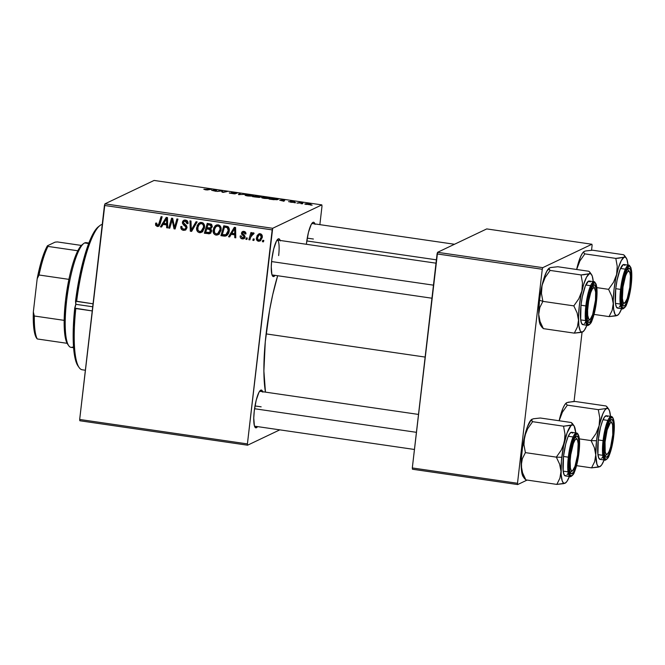 <?xml version="1.0" encoding="UTF-8"?>
<svg xmlns="http://www.w3.org/2000/svg" width="665" height="665" viewBox="0 0 665 665"><rect width="100%" height="100%" fill="white"/><g stroke="black" fill="none" stroke-linecap="round" stroke-linejoin="round"><path stroke-width="1" d="M262.658 391.718A19.102 4.015 -81.7 0 0 260.422 390.355A19.102 4.015 -81.7 0 0 254.271 410.995L253.764 418.036L254.379 425.716L255.609 427.778L257.571 426.614A19.102 4.015 -81.7 0 1 255.044 427.279A19.102 4.015 -81.7 0 1 254.271 410.995L256.208 400.205L258.943 392.358L260.78 390.139L262.251 390.787L262.791 392.167M280.156 240.456A19.102 4.015 -81.7 0 0 277.92 239.101A19.102 4.015 -81.7 0 0 271.769 259.741L271.262 266.781L271.877 274.454L273.115 276.524L275.069 275.352A19.102 4.015 -81.7 0 1 272.542 276.017A19.102 4.015 -81.7 0 1 271.769 259.741L273.706 248.951L276.441 241.104L278.261 238.885L279.059 238.843L280.298 240.913M314.902 223.914A19.102 4.015 -81.7 0 0 312.666 222.559A19.102 4.015 -81.7 0 0 306.515 243.199L306.399 244.279A19.102 4.015 -81.7 0 1 306.515 243.199L308.452 232.409L311.187 224.562L313.007 222.343L313.805 222.301L315.044 224.371M414.445 449.474L254.62 426.182A17.631 3.707 -81.7 0 1 254.512 426.157M255.003 405.941L261.154 406.839L255.003 405.941M307.247 238.137L313.398 239.034L307.247 238.137M431.951 298.219L272.126 274.928A17.631 3.707 -81.7 0 1 272.01 274.903M266.108 333.897L425.143 357.072L266.108 333.897A82.285 17.298 98.3 0 0 265.46 392.126L263.889 371.028L265.277 341.793L269.633 310.006L272.725 294.678L277.662 275.734A82.285 17.298 98.3 0 0 266.108 333.897M79.842 420.754L247.579 445.201L279.807 429.856L247.579 445.201L247.413 443.912L272.176 229.891L104.438 205.452L79.675 419.465L247.413 443.912L247.579 445.201L79.842 420.754L79.675 419.465L79.842 420.754M218.694 234.379L216.05 235.086L218.054 234.753L221.071 229.832L219.226 233.914L217.048 235.078L215.668 235.003L214.321 234.246L213.332 232.55L213.714 227.887L215.684 225.385L218.544 224.911L220.639 226.674L221.071 229.832C221.437 227.28 220.464 225.61 218.153 224.828L215.019 225.925L213.141 230.206C212.833 232.7 213.806 234.321 216.05 235.086L217.38 234.454L215.892 233.822M231.196 234.346L229.658 236.931L228.536 236.765L234.329 227.322L235.593 227.505L235.784 237.829L234.745 237.671L234.737 234.861L231.196 234.346L234.737 234.861L234.745 237.671L235.784 237.829L235.593 227.505L234.329 227.322L228.536 236.765L229.658 236.931L231.196 234.346L232.526 233.714L231.196 234.346M157.289 226.516L155.627 225.294L155.71 223.083L156.765 223.099L157.065 225.194L158.395 225.094L161.096 216.649L162.144 216.798L159.151 225.884L157.289 226.516L158.511 226.358L160.057 224.038L162.144 216.798L161.096 216.649L159.076 223.64L157.497 225.344L156.566 223.972L156.765 223.099L155.71 223.083L155.51 223.989L156.674 223.44L155.51 223.989L157.289 226.516L158.619 225.884L157.289 226.516M186.042 229.708L183.54 230.348L185.419 230.115L187.006 227.829L185.311 230.157L181.977 229.791L180.838 227.812L180.855 226.466L181.902 226.499L182.052 228.153L183.216 229.051L184.837 229.109L185.876 228.137L185.726 226.748L182.434 223.332L182.684 221.295L183.864 220.215L186.042 220.19L187.771 221.694L188.012 223.648L186.965 223.598L186.815 222.26L185.485 221.279L184.08 221.403L183.407 222.559L186.591 225.792L187.006 227.829L183.424 222.434L184.155 221.37L185.302 221.246L186.965 223.598L188.045 223.423C188.12 221.561 187.264 220.439 185.477 220.065L183.748 220.265L182.376 222.351L183.299 224.728L185.793 226.848L185.959 227.771L185.061 229.026L183.739 229.167L181.994 228.029L181.902 226.499L180.855 226.466C180.564 228.635 181.462 229.924 183.54 230.348L184.862 229.716L183.108 229.018M197.148 221.902L191.628 231.387L190.306 231.196L189.957 220.855L190.996 221.004L191.296 229.874L196.034 221.736L197.148 221.902L196.034 221.736L191.296 229.874L190.996 221.004L189.957 220.855L190.306 231.196L191.628 231.387L197.148 221.902M202.152 231.969L199.508 232.675L201.512 232.343L204.529 227.422L202.684 231.503L200.514 232.667L199.126 232.592L197.779 231.836L196.79 230.14L197.173 225.477L199.151 222.975L202.002 222.501L204.097 224.263L204.529 227.422C204.895 224.87 203.922 223.199 201.611 222.418L198.478 223.515L196.599 227.796C196.3 230.29 197.264 231.91 199.508 232.675L200.838 232.043L199.35 231.412M263.839 240.447L263.431 241.852L262.401 241.703L262.783 240.289L263.839 240.447L262.783 240.289L262.401 241.703L263.431 241.852L263.839 240.447M210.506 233.199L208.361 233.831L209.691 233.199L205.709 232.617L204.379 233.249L209.899 233.606L211.47 231.686L209.525 233.748L204.379 233.249L207.231 223.374L211.711 224.554L212.185 226.973L210.589 228.876L211.595 231.096L210.913 228.743M163.1 224.421L161.553 227.006L160.431 226.84L166.225 217.397L167.489 217.58L167.68 227.904L166.641 227.746L166.632 224.936L163.1 224.421L166.632 224.936L166.641 227.746L167.68 227.904L167.489 217.58L166.225 217.397L160.431 226.84L161.553 227.006L163.1 224.421L164.421 223.789L163.1 224.421M171.537 222.185L169.758 228.203L168.711 228.053L171.578 218.178L172.676 218.336L174.529 227.339L176.907 218.951L177.954 219.101L175.103 228.984L174.006 228.818L172.135 219.832L171.537 222.185L172.135 219.832L174.006 228.818L175.103 228.984L177.954 219.101L176.907 218.951L174.529 227.339L172.676 218.336L171.578 218.178L168.711 228.053L169.758 228.203L171.537 222.185M242.368 238.918L240.797 238.195L240.181 236.823L240.206 235.925L241.254 235.95L242.135 237.904L243.964 237.322L243.831 236.333L241.553 234.13L241.819 232.143L243.016 231.387L244.529 231.545L245.959 233.49L245.95 233.964L244.903 233.939L243.839 232.318L242.634 232.758L242.592 233.889L244.695 235.726L245.069 236.956L244.122 238.635L242.368 238.918L243.922 238.743L245.061 237.139L244.695 235.726L242.501 233.149L243.698 232.293L244.903 233.939L245.95 233.964C246 232.492 245.302 231.628 243.856 231.378L242.55 231.536L241.445 233.157L243.872 236.399L243.423 237.904L242.525 238.004L241.254 235.95L240.19 236.067C240.073 237.671 240.797 238.627 242.368 238.918L243.698 238.286L242.368 238.918M226.89 235.427L224.679 236.158L220.921 235.659L223.773 225.784L227.505 226.457L229.068 228.319L228.694 232.95L226.233 235.834M260.63 240.622L258.519 241.27L259.998 241.029L262.268 237.197L260.564 240.68L258.253 241.22L256.399 239.068L257.064 235.684L258.668 233.98L260.481 233.822L261.96 235.003L262.268 237.197C262.517 235.418 261.835 234.271 260.206 233.764L258.677 233.98L256.391 237.979C256.2 239.716 256.906 240.813 258.519 241.27L259.84 240.639L258.984 240.356M254.279 239.051L253.872 240.464L252.841 240.314L253.224 238.893L254.279 239.051L253.224 238.893L252.841 240.314L253.872 240.464L254.279 239.051M253.39 232.775L251.52 234.18L252.85 233.548L251.52 234.18L251.96 232.7L250.913 232.542L248.835 239.724L250.115 239.117L248.835 239.724L249.89 239.882L250.755 237.014L249.89 239.882L248.835 239.724L250.913 232.542L251.96 232.7L251.52 234.18L252.8 232.883L254.063 233.141L253.515 234.23L251.935 234.471L250.755 237.014L254.063 233.141L252.808 232.875M247.305 238.037L246.898 239.442L245.859 239.292L246.241 237.879L247.305 238.037L246.241 237.879L245.859 239.292L246.898 239.442L247.305 238.037M272.675 228.294L321.835 204.887L154.097 180.439L104.937 203.847L272.675 228.294L247.413 443.912L79.675 419.465L104.937 203.847L104.438 205.452L272.176 229.891L272.675 228.294L321.835 204.887L322.001 206.175L321.835 204.887L154.097 180.439L104.937 203.847L272.675 228.294M269.899 198.353C270.555 198.079 269.757 197.754 267.496 197.355L261.802 197.389C261.212 197.655 262.018 197.987 264.213 198.361L269.899 198.353L263.132 198.178L261.669 197.48L263.739 197.098L270.098 198.17M279.691 200.207L284.928 199.916L283.963 201.221L279.691 200.207L283.963 201.221L284.928 199.916L279.691 200.207M203.931 189.259L205.452 189.799L204.23 189.176L206.732 189.766L211.478 189.217L207.414 189.957L205.452 189.799L211.478 189.217L203.831 189.35M235.501 193.756L232.617 193.033L232.467 192.626L234.512 192.725L236.998 193.365L234.82 192.601L231.42 192.484L234.421 193.864L229.367 193.099L235.003 193.856L229.284 192.883L234.122 193.673L231.337 192.567L234.546 192.559L236.998 193.365L232.442 192.7L235.601 193.656M246.474 194.313L238.486 194.596L239.284 193.266L240.331 193.415L239.641 194.554L246.474 194.313L239.641 194.554L240.331 193.415L239.284 193.266L238.486 194.596L246.474 194.313M253.357 195.942C254.013 195.668 253.215 195.344 250.954 194.945L245.26 194.978C244.67 195.244 245.476 195.577 247.671 195.951L253.357 195.942L246.59 195.768L245.127 195.069L247.197 194.687L253.556 195.759M312.184 205.128L310.58 205.103L312.184 205.128M260.131 197.297L259.358 196.898L259.292 197.422L259.358 196.898L261.295 196.823L260.447 196.375L260.381 196.94L260.447 196.375L256.565 195.784L252.559 196.649L259.94 197.355L252.559 196.649L256.565 195.784L261.303 196.624L259.358 196.898L260.206 197.222M211.586 190.281L216.823 189.991L215.859 191.296L211.586 190.281L215.859 191.296L216.823 189.991L211.586 190.281M220.414 191.079L216.89 191.445L220.913 190.589L222.002 190.747L222.875 192.102L227.289 191.52L223.274 192.376L222.185 192.218L221.287 190.863L220.414 191.079L221.287 190.863L222.185 192.218L223.274 192.376L227.289 191.52L222.875 192.102L222.002 190.747L220.913 190.589L216.89 191.445L220.414 191.079M294.728 202.044L290.239 201.37L292.384 202.393L288.552 201.628L292.193 202.218L290.297 201.345L293.755 201.595L291.337 201.487L293.498 202.227L292.342 202.384L290.53 202.202L293.465 202.318L291.312 201.503L294.795 201.969M278.095 199.517L273.107 198.195L269.092 199.059L273.697 199.691L269.092 199.059L273.107 198.195L278.278 199.276L273.697 199.691L278.286 199.334M310.946 204.521L309.242 203.839L304.861 204.105L310.946 204.521L309.516 204.745L304.794 203.939L307.646 203.665L311.079 204.396M302.625 203.739L301.012 203.706L302.625 203.739M299.267 203.033L297.014 203.124L299.932 202.501L303.065 202.975L299.267 203.033L303.065 202.975L299.932 202.501L297.014 203.124L299.267 203.033M295.642 202.717L294.038 202.692L295.642 202.717M319.865 224.637L322.001 206.175L319.865 224.637M412.475 469.232L517.669 484.561L527.104 480.072L517.669 484.561L517.503 483.272L542.266 269.259L437.071 253.922L412.308 467.944L517.503 483.272L517.669 484.561L412.475 469.232L412.308 467.944L412.475 469.232M486.738 228.918L437.57 252.318L542.765 267.654L591.925 244.246L486.738 228.918L437.57 252.318L412.308 467.944L517.503 483.272L542.266 269.259L437.071 253.922L437.57 252.318L542.765 267.654L542.266 269.259L542.765 267.654L591.925 244.246L592.091 245.535L591.925 244.246L486.738 228.918M574.045 401.519L582.066 332.168L574.045 401.519M591.542 250.264L592.091 245.535L591.542 250.264M277.097 240.023A17.631 3.707 -81.7 0 1 277.205 240.032A17.631 3.707 -81.7 0 1 278.652 255.576A17.631 3.707 98.3 0 0 277.097 240.023M311.843 223.482A17.631 3.707 -81.7 0 1 311.952 223.49L454.503 244.263M259.599 391.278A17.631 3.707 -81.7 0 1 259.707 391.286L418.501 414.428M260.264 196.94L257.139 196.034L255.892 196.308L260.248 196.682L259.35 196.749L259.275 197.422L259.35 196.749L255.875 196.474L260.248 196.682M259.117 197.422L255.427 196.408L254.072 196.699L257.613 196.724L259.067 197.422L254.055 196.865L259.101 197.148M246.283 195.136L250.647 195.069L252.309 196.167L247.995 196L246.158 195.269L250.647 195.069L252.284 195.46L252.426 196.15M239.117 194.687L239.284 193.266L239.117 194.687M231.42 192.484L232.085 192.9M212.426 190.232L215.793 189.999L215.643 191.271L215.793 189.999L215.369 191.229L215.477 190.315L215.186 191.196L215.244 190.647L212.426 190.232L215.244 190.647L215.793 189.999L212.426 190.232M221.877 191.828L222.002 190.747L221.877 191.828M222.376 192.252L222.484 191.362L222.376 192.252M222.742 192.301L222.8 191.811L222.742 192.301M280.53 200.157L283.897 199.924L283.747 201.196L283.897 199.924L283.473 201.154L283.581 200.24L283.29 201.121L283.348 200.572L280.53 200.157L283.348 200.572L283.897 199.924L280.53 200.157M276.449 198.877L273.681 198.444L270.613 199.109L273.681 198.444L276.449 198.877L277.031 199.741L270.589 199.276L275.717 199.583L277.214 199.259L276.449 198.877L277.072 199.359M262.825 197.547L267.189 197.48L268.843 198.577L264.537 198.411L262.7 197.68L267.189 197.48L268.826 197.871L268.968 198.561M305.95 204.014L308.984 203.931L309.873 204.729L305.842 204.097L309.159 203.956L309.973 204.72M299.882 202.925L299.932 202.501L299.882 202.925M263.648 241.112L262.401 241.703L263.648 241.112M210.589 228.876L212.243 226.607L211.138 224.113L207.231 223.374L204.379 233.249L205.809 232.251L210.855 233.116M206.782 228.876L207.106 227.763L206.782 228.876M208.012 224.645L208.328 223.531L208.012 224.645M210.88 228.735L208.918 229.234L210.24 228.594L208.054 228.278L206.724 228.91L208.918 229.234L210.564 230.921L209.575 232.426L205.759 232.243L206.724 228.91L208.054 228.278L210.896 228.743M211.653 231.038L210.63 231.894M211.154 231.636L211.578 231.171M211.553 224.396L209.716 224.936L211.046 224.304L209.275 224.047L207.946 224.679L209.716 224.936L211.204 226.499L210.472 227.829L207.056 227.754L207.946 224.679L209.275 224.047L211.653 224.421M210.472 227.829L212.268 225.992L211.204 226.499L210.614 225.152L207.946 224.679L207.056 227.754L209.625 228.053L211.794 227.197M210.564 230.921L211.595 230.423L210.564 230.921L209.882 229.492L206.724 228.91L205.759 232.243L209.109 232.575L210.564 230.921M197.746 227.255L196.599 227.796L197.746 227.255M198.145 225.95L199.808 222.883L198.478 223.515L200.298 222.467M199.109 231.196L200.838 232.043L202.792 231.736M200.473 222.343L198.137 225.984M201.553 223.107L203.315 223.116M204.471 228.095L203.207 230.09L201.836 230.838M203.091 223.033L201.437 223.598C203.066 224.172 203.756 225.36 203.507 227.164L201.104 231.262L199.716 231.503C198.103 230.946 197.414 229.774 197.63 227.995L199.201 224.413L202.767 222.966L200.065 223.814M203.507 227.164L204.579 226.649L203.507 227.164L203.399 225.46L202.476 224.038L201.129 223.573L199.683 224.03L197.929 226.524L197.979 230.198L199.45 231.445L201.237 231.187L202.808 229.45L203.507 227.164M201.104 231.262L204.371 228.336M192.069 230.63L190.306 231.196L191.636 230.564L191.603 229.724L192.069 230.63M192.892 228.752L191.296 229.874L192.626 229.242L193.706 227.305L192.376 227.937L193.706 227.305L196.915 221.869L193.324 227.979M185.061 229.026L186.99 227.904M187.031 227.264L185.959 227.771L187.031 227.264M186.857 226.341L185.793 226.848L186.857 226.341M185.776 225.019L184.454 225.643L185.776 225.019M184.571 224.122L183.299 224.728L184.571 224.122M183.706 221.719L182.376 222.351L183.706 221.719M184.513 220.015L183.706 221.711L184.471 220.049M188.062 223.074L186.965 223.598L188.062 223.074M188.062 222.858L186.998 223.365L188.062 222.858M187.015 220.697L184.155 221.37M183.041 228.96L186.067 229.699M185.402 220.772L187.347 220.83M187.04 227.837L185.809 228.552M160.09 223.922L157.497 225.344M160.348 223.033L159.076 223.64L160.348 223.033M157.148 225.053L159.135 225.909L157.381 225.319M160.107 223.872L159.45 224.629M162.011 226.25L160.431 226.84L161.761 226.208L167.09 217.522L162.011 226.25M167.671 227.255L166.641 227.746L167.671 227.255M167.622 224.471L166.632 224.936L167.622 224.471M167.613 224.255L164.421 223.789L167.613 224.255M163.798 223.324L166.591 218.577L167.505 218.137L166.591 218.577L166.558 221.137L167.547 220.664L166.558 221.137L166.624 223.739L167.597 223.274L166.624 223.739L163.798 223.324L166.624 223.739L166.591 218.577L163.798 223.324M169.982 227.447L168.711 228.053L169.982 227.447M172.26 219.766L172.676 218.353L172.26 219.766M175.743 226.757L174.529 227.339L175.743 226.757M176.508 224.122L175.203 224.737L176.508 224.122M175.327 228.195L174.006 228.818L175.327 228.195M175.336 228.17L175.086 227.073L175.336 228.17M173.565 222.251L172.609 222.7L173.565 222.251M172.925 219.45L172.135 219.832L172.925 219.45M243.423 237.904L245.069 237.048M245.053 236.582L244.013 237.072L245.053 236.582M244.828 235.942L243.872 236.399L244.828 235.942M243.997 235.069L242.958 235.56L243.997 235.069M242.767 232.584L241.445 233.157L242.775 232.526L243.274 231.353M245.959 233.44L244.903 233.939L245.959 233.44M244.903 231.728L243.698 232.293L244.903 231.728M244.762 231.644L243.698 232.293M244.512 238.311L242.8 238.028M242.758 232.717L243.307 231.32M244.604 238.303L242.742 238.004M230.115 236.175L228.536 236.765L229.866 236.133L235.194 227.447L230.115 236.175M235.776 237.181L234.745 237.671L235.776 237.181M235.726 234.396L234.737 234.861L235.726 234.396M235.718 234.18L232.526 233.714L235.718 234.18M231.902 233.249L234.695 228.502L235.601 228.062L234.695 228.502L234.662 231.063L235.651 230.589L234.662 231.063L234.72 233.656L235.701 233.199L234.72 233.656L231.902 233.249L234.72 233.656L234.695 228.502L231.902 233.249M220.921 235.659L223.864 236.092L225.194 235.452L222.251 235.028L220.921 235.659L222.351 234.662L225.194 235.452L223.864 236.092L225.493 236.075C227.746 235.144 229.001 233.382 229.234 230.788C229.575 228.926 229.001 227.48 227.505 226.457L223.773 225.784L220.921 235.659M224.546 227.056L224.87 225.942L224.546 227.056M225.493 236.075L226.815 235.443L225.194 235.452L227.023 235.402M228.602 227.039L227.322 226.674L225.992 227.305L227.322 226.674L225.817 226.457L224.487 227.089L227.272 227.671L228.211 230.572L225.884 234.687L222.301 234.654L224.487 227.089L225.817 226.457L228.294 226.898M229.018 231.944L226.865 234.188M227.272 227.671L228.411 227.131L227.272 227.671L224.487 227.089L222.301 234.654L225.659 234.778L227.189 233.482L228.211 230.572L229.292 230.065L228.211 230.572L228.162 228.968L227.272 227.671M225.884 234.687L229.034 231.902M214.288 229.666L213.141 230.206L214.288 229.666M214.679 228.361L216.349 225.294L215.019 225.925L216.84 224.878M215.651 233.606L217.38 234.454L219.334 234.147M217.014 224.753L214.679 228.394M218.095 225.518L219.849 225.526M221.013 230.506L219.749 232.501L218.378 233.249M219.633 225.443L217.979 226.009C219.608 226.582 220.298 227.771 220.049 229.575L217.646 233.673L216.258 233.914C214.645 233.357 213.947 232.185 214.172 230.406L215.743 226.823L219.309 225.377L216.607 226.225M220.049 229.575L221.121 229.059L220.049 229.575L219.94 227.871L219.009 226.449L217.671 225.984L216.225 226.441L214.471 228.935L214.521 232.609L215.992 233.856L217.779 233.598L219.35 231.861L220.049 229.575M217.646 233.673L220.913 230.747M257.904 236.316L257.538 237.43L256.391 237.979L257.538 237.438L257.438 238.02L259.159 234.836L261.195 234.138L260.057 234.679L261.229 237.039L262.301 236.532L261.229 237.039L259.45 240.206L258.627 240.356L257.438 238.02L257.978 240.057L259.707 240.057L261.137 237.613L261.212 235.942L260.406 234.778L258.951 234.945L257.904 236.316L259.375 233.764M258.835 240.265L260.821 240.58M259.608 233.581L257.854 236.549M258.386 235.044L258.07 235.784M262.301 237.538L260.788 239.566M259.849 234.695L261.096 234.03M261.037 234.038L259.159 234.836M259.45 240.206L262.151 237.912M254.088 239.716L252.841 240.314L254.088 239.716M250.929 236.441L251.594 234.147L250.929 236.441M253.872 233.515L253.024 233.922L253.872 233.515M253.964 233.332L253.024 233.922M253.44 233.664L254.097 233.299M247.106 238.702L245.859 239.292L247.106 238.702M246.108 195.66L252.351 195.776M262.65 198.07L268.893 198.187M305.809 204.404L309.915 204.371M78.029 365.991L76.641 363.414L74.887 357.388L73.374 344.354L73.316 327.479L74.721 308.128A72.003 15.137 98.3 0 0 78.021 365.974L79.168 367.595A73.466 15.445 -81.7 0 1 75.802 308.535L92.236 310.929L74.721 308.128A3.674 0.773 98.3 0 0 75.768 304.304L92.718 306.773L75.768 304.304L75.536 301.087L93.058 303.805L76.625 301.411A73.466 15.445 -81.7 0 1 99.866 225.593L98.304 226.823A72.003 15.137 98.3 0 0 75.536 301.087L80.008 274.371L86.101 250.88L92.959 233.947L98.312 226.807M85.369 370.239L82.211 369.773A73.466 15.445 98.3 0 1 75.802 308.535L74.721 308.128L75.768 304.304A3.674 0.773 98.3 0 0 75.536 301.087L76.625 301.411A73.466 15.445 98.3 0 1 102.244 224.404M75.802 308.535L75.253 308.402M75.536 301.087L76.093 301.178M583.82 251.686A29.576 6.218 98.3 0 0 583.762 251.727A29.576 6.218 98.3 0 0 576.813 268.71L576.638 269.491L576.813 268.71A29.576 6.218 98.3 0 0 576.638 269.491L579.905 260.938L584.851 253.88L615.807 258.394L617.236 266.332L616.613 274.504L613.529 282.276L608.575 289.333L611.875 296.382L613.246 303.614L612.141 310.43L609.074 316.598L617.353 315.41L616.513 315.576L615.05 314.412L613.612 309.134L613.255 300.381L614.036 289.483L615.832 278.103L618.375 267.97L621.276 260.63L624.094 257.197L615.807 258.394L584.851 253.88L583.538 252.525L584.286 251.395L585.624 250.963L592.573 250.206L623.521 254.72L592.573 250.206L585.624 250.963M624.119 303.132A17.631 3.707 -81.7 0 1 622.448 304.371A17.631 3.707 -81.7 0 1 622.332 304.346A17.631 3.707 98.3 0 0 624.119 303.132A17.631 3.707 -81.7 0 1 622.448 304.371A17.631 3.707 -81.7 0 1 622.332 304.346A17.631 3.707 98.3 0 0 623.296 304.08L624.859 302.858L623.529 302.799L623.014 301.86L622.398 298.344L622.997 286.981A16.16 3.4 -81.7 0 1 629.406 271.619A16.16 3.4 -81.7 0 1 629.822 287.28L627.228 298.552L624.859 302.858A16.16 3.4 -81.7 0 1 622.997 286.981L625.59 275.709L627.186 272.293L628.666 271.129L629.805 272.409L630.42 275.925L629.822 287.28A16.16 3.4 -81.7 0 1 624.859 302.858M630.728 285.077A19.102 4.015 -81.7 0 1 622.864 305.468A19.102 4.015 -81.7 0 1 622.091 289.184L624.028 278.394L625.815 272.642L627.702 269.092L629.381 268.294L630.62 270.356L631.235 278.037L630.221 288.785L627.926 298.967L625.117 305.168L624.236 305.933L622.748 305.285L621.609 299.283L622.091 289.184A19.102 4.015 -81.7 0 1 628.242 268.544A19.102 4.015 -81.7 0 1 630.728 285.077L630.104 285.061L630.728 285.077M624.95 265.352L623.23 264.612L620.038 269.583L617.078 280.198L615.74 288.676A22.036 4.63 98.3 0 1 623.903 264.495L628.733 265.194L625.981 267.845L623.363 274.844L620.57 289.383L621.625 289.408C622.141 283.406 625.241 268.278 628.816 266.308C632.324 264.903 632.091 278.668 631.193 284.853L631.725 273.672L631.068 268.552L629.705 266.266L628.816 266.308L625.757 271.079L622.914 281.27L621.251 293.431L621.326 303.464L622.349 307.238L623.113 308.003L624.975 307.114L627.062 303.182L629.048 296.806L631.193 284.853C630.678 290.854 627.569 305.983 624.003 307.953C620.495 309.358 620.728 295.593 621.625 289.408L620.57 289.383A22.036 4.63 -81.7 0 1 628.733 265.194C628.89 264.678 629.614 265.51 630.91 267.679L631.534 270.672C631.966 274.421 631.858 279.142 631.218 284.828C630.237 292.849 628.708 299.358 626.63 304.346C625.798 307.696 621.95 309.607 622.374 308.818A22.036 4.63 -81.7 0 1 620.57 289.383L615.74 288.676L620.57 289.383L620.021 301.021L622.374 308.818L617.544 308.111A22.036 4.63 98.3 0 1 615.74 288.676L615.424 303.315L616.497 307.247L618.209 307.995M594.053 314.412L609.074 316.598L594.053 314.412M596.829 287.621L608.575 289.333L596.829 287.621M624.385 255.41L623.521 254.72L624.842 256.075L624.094 257.197L625.707 257.363L626.979 259.508L628.001 265.094A29.576 6.218 -81.7 0 0 626.214 257.92L624.659 255.734M583.388 252.06L584.286 251.395L583.538 252.525L584.851 253.88L579.905 260.938L576.813 268.71L580.495 256.89L582.44 253.215L584.427 251.337M617.885 315.077A29.576 6.218 -81.7 0 0 621.642 308.71L619.198 313.589L617.353 315.41A29.576 6.218 -81.7 0 1 613.246 303.614A29.576 6.218 -81.7 0 1 616.613 274.504L613.529 282.276L608.575 289.333L611.875 296.382L613.246 303.614L612.141 310.43L609.074 316.598L616.031 315.842L618.043 314.878L617.353 315.41A29.576 6.218 -81.7 0 0 617.885 315.077L617.785 315.152M619.231 307.114L620.312 305.435M629.406 271.619L628.259 269.998A17.631 3.707 98.3 0 0 627.419 269.466A17.631 3.707 -81.7 0 1 627.527 269.475A17.631 3.707 -81.7 0 1 628.782 271.145A17.631 3.707 98.3 0 0 627.419 269.466A17.631 3.707 -81.7 0 1 627.527 269.475A17.631 3.707 -81.7 0 1 628.782 271.145M624.842 256.075L624.094 257.197A29.576 6.218 -81.7 0 1 626.214 257.92M618.508 258.211L615.807 258.394L617.236 266.332L616.613 274.504A29.576 6.218 -81.7 0 1 624.094 257.197L618.508 258.211M583.604 251.927L584.286 251.395M622.382 286.906L622.997 286.981L622.382 286.906M306.806 240.938L436.39 259.824L306.806 240.938M587.178 307.321L587.818 307.28A16.16 3.4 -81.7 0 1 594.66 288.161A16.16 3.4 -81.7 0 1 595.508 300.073L595.64 292.018L594.427 287.895L593.787 287.679L592.282 289.084L590.686 292.716L588.641 301.037L587.619 310.247L587.694 315.335L588.899 319.458L590.271 319.267L592.64 314.636L595.508 300.073A16.16 3.4 -81.7 0 1 590.113 319.4A16.16 3.4 -81.7 0 1 587.818 307.28L587.178 307.321M594.66 288.161L593.513 286.54A17.631 3.707 98.3 0 0 592.673 286.008A17.631 3.707 -81.7 0 1 592.781 286.017A17.631 3.707 -81.7 0 1 594.036 287.687A17.631 3.707 98.3 0 0 592.673 286.008A17.631 3.707 -81.7 0 1 592.781 286.017A17.631 3.707 -81.7 0 1 594.036 287.687M271.578 261.569L433.464 285.16L271.578 261.569M589.381 319.674A17.631 3.707 -81.7 0 1 587.702 320.912A17.631 3.707 -81.7 0 1 587.586 320.887A17.631 3.707 98.3 0 0 589.381 319.674A17.631 3.707 -81.7 0 1 587.702 320.912A17.631 3.707 -81.7 0 1 587.586 320.887A17.631 3.707 98.3 0 0 588.55 320.621L590.113 319.4M541.967 326.316L540.504 325.152L539.431 322.076L538.7 314.354L540.071 321.577L543.371 328.635L574.327 333.14L543.371 328.635L542.058 327.28L543.371 328.635L540.071 321.577L538.7 314.354L539.805 307.529L542.881 301.361L541.451 293.423L542.066 285.252A29.576 6.218 98.3 0 0 539.49 300.231L542.881 301.361L541.451 293.423L542.066 285.252L545.159 277.488L550.105 270.422L581.06 274.936L582.49 282.874L581.875 291.054L578.783 298.818L573.829 305.875L577.129 312.932L578.5 320.156L577.403 326.972L574.327 333.14L582.606 331.951L580.994 331.785L580.304 330.954L578.866 325.675L578.508 316.922L579.29 306.025L581.094 294.645L583.629 284.52L586.53 277.172L589.348 273.739L581.06 274.936L550.105 270.422L548.791 269.067L549.539 267.937L550.878 267.505L557.827 266.748L588.783 271.262L557.827 266.748L550.878 267.505M595.981 301.619A19.102 4.015 -81.7 0 1 588.118 322.01A19.102 4.015 -81.7 0 1 587.345 305.734L590.146 291.835L592.956 285.634L594.643 284.836L596.256 288.926L596.322 297.987L594.818 308.967L592.257 318.161L589.489 322.475L588.691 322.517L587.453 320.447L586.838 312.766L587.345 305.734A19.102 4.015 -81.7 0 1 593.496 285.094A19.102 4.015 -81.7 0 1 595.981 301.619L595.358 301.602L595.981 301.619M590.204 281.902L588.483 281.154L585.3 286.125L582.332 296.74L580.994 305.218A22.036 4.63 98.3 0 1 589.157 281.037L593.986 281.744L591.235 284.387L588.616 291.386L585.832 305.925L586.879 305.95C587.394 299.948 590.503 284.82 594.069 282.849C597.577 281.453 597.345 295.21 596.447 301.395L596.979 290.214L595.724 283.564L594.069 282.849L591.01 287.629L588.168 297.812L586.505 309.973L586.58 320.006L587.004 322.251L588.367 324.545L590.237 323.656L593.346 316.789L596.447 301.395C595.931 307.396 592.831 322.525 589.257 324.495C585.749 325.9 585.981 312.134 586.879 305.95L585.832 305.925A22.036 4.63 -81.7 0 1 593.986 281.744C594.144 281.22 594.867 282.051 596.164 284.229L596.788 287.214C597.22 290.962 597.112 295.684 596.472 301.37C595.491 309.391 593.961 315.9 591.883 320.887C591.052 324.237 587.203 326.149 587.636 325.36A22.036 4.63 -81.7 0 1 585.832 305.925L580.994 305.218L585.832 305.925L585.275 317.562L587.636 325.36L582.798 324.653A22.036 4.63 98.3 0 1 580.994 305.218L580.678 319.857L581.75 323.797L583.471 324.537M542.233 327.612L540.687 325.434A29.576 6.218 98.3 0 1 538.7 314.354L539.49 300.231A29.576 6.218 98.3 0 0 538.7 314.354L539.805 307.529L542.881 301.361L573.829 305.875L542.881 301.361L539.49 300.231L541.285 288.851L543.829 278.718L546.73 271.378L549.689 267.879M589.639 271.952L588.783 271.262L590.096 272.617L589.348 273.739L590.961 273.905L592.241 276.05L593.255 281.636A29.576 6.218 -81.7 0 0 591.468 274.462L589.913 272.276M548.642 268.602L549.539 267.937M583.139 331.619A29.576 6.218 -81.7 0 0 586.904 325.252L584.452 330.131L582.606 331.951A29.576 6.218 -81.7 0 1 578.5 320.156A29.576 6.218 -81.7 0 1 581.875 291.054L578.783 298.818L573.829 305.875L577.129 312.932L578.5 320.156L577.403 326.972L574.327 333.14L581.285 332.384L583.296 331.419L582.606 331.951A29.576 6.218 -81.7 0 0 583.139 331.619L583.039 331.694M584.485 323.656L585.566 321.976M590.096 272.617L589.348 273.739A29.576 6.218 -81.7 0 1 591.468 274.462M583.762 274.753L581.06 274.936L582.49 282.874L581.875 291.054A29.576 6.218 -81.7 0 1 589.348 273.739L583.762 274.753M549.074 268.228A29.576 6.218 98.3 0 0 549.016 268.269A29.576 6.218 98.3 0 0 542.066 285.252L545.159 277.488L550.105 270.422L548.858 268.469M606.621 454.386A17.631 3.707 -81.7 0 1 604.942 455.633A17.631 3.707 -81.7 0 1 604.834 455.608A17.631 3.707 98.3 0 0 606.621 454.386A17.631 3.707 -81.7 0 1 604.942 455.633A17.631 3.707 -81.7 0 1 604.834 455.608A17.631 3.707 98.3 0 0 605.79 455.334L607.353 454.112A16.16 3.4 -81.7 0 1 605.059 441.992L604.418 442.034L605.059 441.992L605.2 451.959L606.148 454.17L607.511 453.979L609.09 451.419L610.636 446.863L612.756 434.785A16.16 3.4 -81.7 0 1 607.353 454.112M611.908 422.874A16.16 3.4 -81.7 0 1 612.756 434.785L612.615 424.819L611.667 422.608L610.304 422.799L607.178 429.914L605.059 441.992A16.16 3.4 -81.7 0 1 611.908 422.874L610.761 421.261A17.631 3.707 98.3 0 0 609.913 420.729A17.631 3.707 -81.7 0 1 610.029 420.737A17.631 3.707 -81.7 0 1 611.285 422.4A17.631 3.707 98.3 0 0 609.913 420.729A17.631 3.707 -81.7 0 1 610.029 420.737A17.631 3.707 -81.7 0 1 611.285 422.4M595.358 451.236L595.749 454.868A29.576 6.218 -81.7 0 1 596.538 440.745L591.077 440.596L594.377 447.645L595.749 454.868L594.643 461.693L591.567 467.861L576.555 465.666L591.567 467.861L599.855 466.664L598.242 466.498L596.962 464.361L595.749 454.868L596.538 440.745L599.115 425.766L596.031 433.53L591.077 440.596L594.377 447.645L595.358 451.236M613.23 436.331L612.598 436.315L613.23 436.331L612.714 440.039L610.42 450.23L608.55 454.968L606.729 457.188L605.241 456.547L604.319 453.139L604.593 440.446A19.102 4.015 -81.7 0 1 610.744 419.806A19.102 4.015 -81.7 0 1 613.23 436.331A19.102 4.015 -81.7 0 1 605.366 456.722A19.102 4.015 -81.7 0 1 604.593 440.446L607.394 426.548L609.265 421.81L611.085 419.59L612.573 420.238L613.496 423.647L613.23 436.331M607.444 416.614L606.655 415.825L604.709 416.747L602.54 420.845L600.47 427.487L598.242 439.931L603.072 440.637L602.515 452.275L604.876 460.072A22.036 4.63 -81.7 0 1 603.072 440.637L598.242 439.931A22.036 4.63 98.3 0 0 600.046 459.374L604.876 460.072C604.443 460.862 608.3 458.958 609.123 455.608C611.202 450.612 612.731 444.112 613.712 436.09L613.687 436.115C613.18 442.109 610.071 457.246 606.497 459.216C602.989 460.612 603.23 446.847 604.128 440.671L603.072 440.637A22.036 4.63 -81.7 0 1 611.235 416.456L608.483 419.108L605.865 426.099L603.072 440.637L604.128 440.671L603.596 451.851L604.851 458.501L606.497 459.216L607.477 458.368L610.586 451.502L612.407 444.253L614.069 432.092L614.227 424.927L612.964 418.277L612.207 417.52L610.337 418.41L608.251 422.341L605.408 432.524L604.128 440.671C604.635 434.669 607.744 419.54 611.318 417.57C614.826 416.165 614.585 429.931 613.687 436.115L613.695 436.065C616.014 416.639 611.243 416.265 611.235 416.456L606.397 415.75A22.036 4.63 98.3 0 0 598.242 439.931L597.926 454.577L598.999 458.509L600.711 459.249M579.331 438.883L591.077 440.596L579.331 438.883M566.322 402.94A29.576 6.218 98.3 0 0 566.264 402.99A29.576 6.218 98.3 0 0 559.315 419.964L559.14 420.746L559.315 419.964A29.576 6.218 98.3 0 0 559.132 420.746L562.399 412.2L567.353 405.143L598.301 409.648L599.739 417.587L599.115 425.766L602.798 413.946L604.743 410.272L606.588 408.46L598.301 409.648L567.353 405.143L566.04 403.78L566.788 402.658L572.374 401.643L575.075 401.461L606.023 405.974L607.336 407.329L606.588 408.46L608.201 408.626L609.481 410.762L610.503 416.348A29.576 6.218 -81.7 0 0 608.708 409.175L607.162 406.997M606.879 406.672L607.336 407.329L606.023 405.974L575.075 401.461L568.118 402.225M565.882 403.322L566.788 402.658L566.04 403.78L567.353 405.143L562.399 412.2L559.315 419.964L562.989 408.144L564.942 404.47L566.929 402.591M604.144 459.972L601.7 464.852L599.855 466.664A29.576 6.218 -81.7 0 1 595.749 454.868L594.643 461.693L591.567 467.861L598.533 467.096L600.537 466.14L599.855 466.664A29.576 6.218 -81.7 0 0 600.379 466.331A29.576 6.218 -81.7 0 0 604.144 459.972M601.734 458.376L602.806 456.697M607.336 407.329L606.588 408.46A29.576 6.218 -81.7 0 1 608.708 409.175M599.115 425.766A29.576 6.218 -81.7 0 1 606.588 408.46L598.301 409.648L599.739 417.587L599.115 425.766L596.031 433.53L591.077 440.596L596.538 440.745A29.576 6.218 -81.7 0 1 599.115 425.766M566.106 403.181L566.788 402.658M571.875 470.928A17.631 3.707 -81.7 0 1 570.196 472.175A17.631 3.707 -81.7 0 1 570.088 472.15A17.631 3.707 98.3 0 0 571.875 470.928A17.631 3.707 -81.7 0 1 570.196 472.175A17.631 3.707 -81.7 0 1 570.088 472.15A17.631 3.707 98.3 0 0 571.044 471.884L572.607 470.662A16.16 3.4 -81.7 0 1 570.753 454.785L570.138 454.71L570.753 454.785L573.346 443.513L574.942 440.097L576.422 438.933L577.553 440.205L578.168 443.721L577.577 455.084A16.16 3.4 -81.7 0 1 572.607 470.662L571.285 470.596L570.387 468.152L570.146 460.92L570.753 454.785A16.16 3.4 -81.7 0 1 577.162 439.415A16.16 3.4 -81.7 0 1 577.577 455.084L574.976 466.348L572.615 470.654M416.431 432.325L254.562 408.734L416.431 432.325M577.162 439.415L576.015 437.803A17.631 3.707 98.3 0 0 575.175 437.271A17.631 3.707 -81.7 0 1 575.283 437.279A17.631 3.707 -81.7 0 1 576.538 438.95A17.631 3.707 98.3 0 0 575.175 437.271A17.631 3.707 -81.7 0 1 575.283 437.279A17.631 3.707 -81.7 0 1 576.538 438.95M560.612 467.786L561.002 471.41A29.576 6.218 -81.7 0 1 561.792 457.287L556.331 457.138L559.631 464.187L561.002 471.41L559.897 478.235L556.821 484.403L525.874 479.889L522.574 472.84L521.593 469.241L521.451 462.133L522.308 458.792L525.383 452.624L556.331 457.138L559.631 464.187L560.612 467.786M578.484 452.873L577.852 452.857L578.484 452.873L577.976 456.581L575.674 466.772L573.804 471.51L571.991 473.729L570.504 473.089L569.573 469.681L569.847 456.988A19.102 4.015 -81.7 0 1 575.998 436.348A19.102 4.015 -81.7 0 1 578.484 452.873A19.102 4.015 -81.7 0 1 570.62 473.272A19.102 4.015 -81.7 0 1 569.847 456.988L572.648 443.098L574.518 438.351L576.339 436.132L577.827 436.78L578.758 440.188L578.484 452.873M572.698 433.156L571.908 432.366L569.963 433.289L567.794 437.387L565.724 444.029L563.496 456.473L568.326 457.179L567.769 468.817L570.129 476.622A22.036 4.63 -81.7 0 1 568.326 457.179L563.496 456.473A22.036 4.63 98.3 0 0 565.3 475.916L570.129 476.622C569.697 477.404 573.554 475.5 574.385 472.15C576.455 467.154 577.985 460.654 578.966 452.632L578.949 452.657C578.434 458.659 575.325 473.788 571.75 475.758C568.243 477.154 568.484 463.389 569.381 457.212L568.326 457.179A22.036 4.63 -81.7 0 1 576.489 432.998L573.737 435.65L571.119 442.649L568.326 457.179L569.381 457.212L568.849 468.393L570.105 475.043L571.75 475.758L572.731 474.91L575.84 468.044L577.661 460.795L579.323 448.634L579.481 441.469L578.218 434.827L577.461 434.062L575.591 434.952L573.504 438.883L570.661 449.066L569.381 457.212C569.888 451.211 572.997 436.082 576.572 434.112C580.08 432.707 579.847 446.473 578.949 452.657L578.966 452.632C581.268 433.181 576.497 432.807 576.489 432.998L571.659 432.292A22.036 4.63 98.3 0 0 563.496 456.473L563.18 471.119L564.252 475.051L565.965 475.799M524.461 477.578L522.416 475.101L521.318 468.542L521.343 458.908L522.482 447.661L525.824 432.549L527.653 428.742L532.607 421.685L563.554 426.19L564.992 434.137L564.992 438.193L563.114 446.265L561.285 450.072L556.331 457.138L525.383 452.624L523.945 444.686L524.569 436.506L527.279 427.154L531.144 419.864L533.372 418.767L540.329 418.011L571.277 422.516L572.523 424.478L570.512 425.434L563.554 426.19L532.607 421.685L531.293 420.322L532.183 419.133M572.141 423.214L572.598 423.871L571.277 422.516L540.329 418.011L533.372 418.767M531.576 419.49A29.576 6.218 98.3 0 0 531.518 419.532A29.576 6.218 98.3 0 0 524.569 436.506A29.576 6.218 98.3 0 0 521.202 465.616L522.574 472.84L525.874 479.889L524.56 478.534L525.874 479.889L556.821 484.403L565.109 483.206L563.496 483.039L562.216 480.903L561.119 474.345L561.41 461.061L563.587 445.907L567.079 432.948L570.944 425.667L572.69 424.835L574.144 425.999L575.757 432.89A29.576 6.218 -81.7 0 0 573.962 425.716L572.415 423.538M531.144 419.864L532.042 419.199M569.398 476.514L566.954 481.394L565.109 483.206A29.576 6.218 -81.7 0 1 561.002 471.41L559.897 478.235L556.821 484.403L563.787 483.638L565.79 482.682L565.109 483.206A29.576 6.218 -81.7 0 0 565.632 482.873A29.576 6.218 -81.7 0 0 569.398 476.514M566.987 474.918L568.068 473.239M572.598 423.871L571.842 425.002A29.576 6.218 -81.7 0 1 573.962 425.716M564.369 442.308A29.576 6.218 -81.7 0 1 571.842 425.002L563.554 426.19L564.992 434.137L564.369 442.308L561.285 450.072L556.331 457.138L561.792 457.287A29.576 6.218 -81.7 0 1 564.369 442.308M524.735 478.875L523.189 476.689A29.576 6.218 98.3 0 1 521.202 465.616L522.308 458.792L525.383 452.624L523.945 444.686L524.569 436.506L527.653 428.742L532.607 421.685L531.36 419.723M68.021 344.653L67.107 343.315A51.429 10.815 -81.7 0 1 64.164 320.355L65.544 300.331L68.911 279.358A51.429 10.815 -81.7 0 1 77.813 250.763L82.127 244.753A51.429 10.815 98.3 0 0 77.813 250.763A51.429 10.815 98.3 0 0 68.911 279.358A51.429 10.815 98.3 0 0 64.164 320.355A51.429 10.815 98.3 0 0 67.107 343.315A51.429 10.815 98.3 0 0 67.622 344.162L68.778 345.775A52.901 11.122 -81.7 0 1 67.589 293.398A52.901 11.122 -81.7 0 1 83.674 243.54A52.901 11.122 -81.7 0 1 84.613 242.949A52.901 11.122 98.3 0 0 67.082 297.056A52.901 11.122 98.3 0 0 70.964 347.346L73.591 347.728M72.568 347.063A52.901 11.122 -81.7 0 1 68.778 345.775M88.661 243.531L84.613 242.949L88.661 243.531M88.852 243.041L86.217 242.659A52.901 11.122 98.3 0 0 84.613 242.949A52.901 11.122 -81.7 0 1 87.672 243.39M37.257 338.959L36.725 338.327L37.257 338.959A51.429 10.815 98.3 0 1 34.314 316.008L64.164 320.355L34.314 316.008L33.341 311.91L33.89 328.809L35.045 334.645L37.257 338.959L67.107 343.315L37.257 338.959A51.429 10.815 -81.7 0 1 34.314 316.008L33.341 311.91L37.19 278.685L39.06 275.002L68.911 279.358L39.06 275.002A51.429 10.815 -81.7 0 1 47.963 246.416L47.431 245.784L55.062 242.151L57.381 241.927L81.371 245.427L57.381 241.927L55.062 242.151L47.431 245.784A49.958 10.499 98.3 0 0 37.19 278.685L40.632 263.706L43.275 255.219L47.431 245.784L47.963 246.416A51.429 10.815 98.3 0 0 39.06 275.002L37.19 278.685L33.341 311.91A49.958 10.499 98.3 0 0 36.625 338.194L36.791 338.427M77.813 250.763L47.963 246.416L77.813 250.763M277.23 199.217L277.172 199.724M209.575 232.426L210.905 231.786M620.512 268.452L625.349 269.159M620.262 304.055L615.433 303.348M277.205 240.032L436.007 263.174M585.765 284.994L590.603 285.701M580.686 319.89L585.516 320.597M597.926 454.611L602.764 455.309M603.014 419.715L607.843 420.413M568.018 471.859L563.18 471.152M573.105 436.963L568.267 436.257M82.111 244.762L83.674 243.54"/></g></svg>
